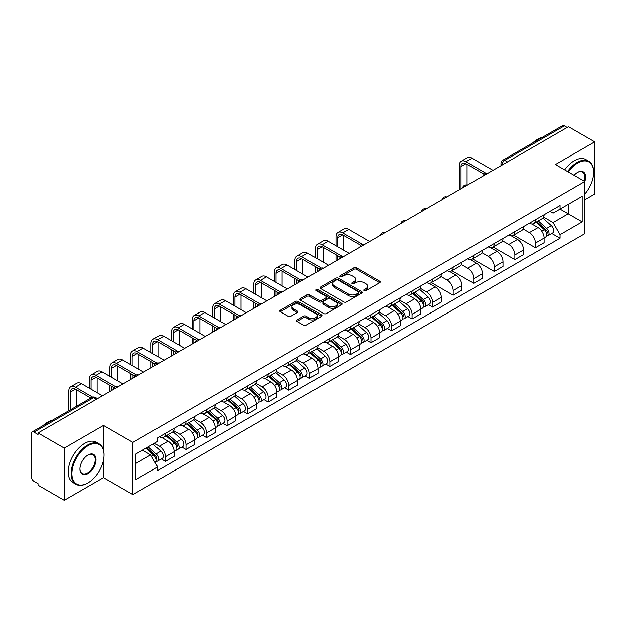<?xml version="1.0" encoding="UTF-8"?>
<svg xmlns="http://www.w3.org/2000/svg" width="626" height="626" viewBox="0 0 626 626"><rect width="100%" height="100%" fill="white"/><g stroke="black" fill="none" stroke-linecap="round" stroke-linejoin="round"><path stroke-width="0.94" d="M364.16 290.675A1.283 0.736 0 0 0 365.967 290.675L379.708 282.741A1.831 1.056 0 0 0 380.248 281.99A1.831 1.056 0 0 0 379.708 281.246L356.429 267.803A1.831 1.056 0 0 0 353.846 267.803L340.106 275.737A1.283 0.736 0 0 0 339.73 276.262A1.283 0.736 0 0 0 340.106 276.786A1.283 0.736 0 0 0 341.913 276.786L343.69 275.761A5.853 3.38 0 0 1 351.969 275.761L353.909 276.88A5.853 3.38 0 0 1 355.623 279.266A5.853 3.38 0 0 1 353.909 281.661L352.133 282.686A1.283 0.736 0 0 0 351.757 283.21A1.283 0.736 0 0 0 352.133 283.727A1.283 0.736 0 0 0 353.94 283.727L355.724 282.702A5.853 3.38 0 0 1 363.996 282.702L365.936 283.821A5.853 3.38 0 0 1 367.65 286.215A5.853 3.38 0 0 1 365.936 288.602L364.16 289.627A1.283 0.736 0 0 0 363.784 290.151A1.283 0.736 0 0 0 364.16 290.675L364.16 289.627M297.068 319.925A1.831 1.056 0 0 0 296.536 320.668A1.831 1.056 0 0 0 297.068 321.42L303.602 325.191A1.831 1.056 0 0 0 306.184 325.191L321.451 316.38A1.831 1.056 0 0 0 321.983 315.629A1.831 1.056 0 0 0 321.451 314.886L298.172 301.442A1.831 1.056 0 0 0 295.582 301.442L280.323 310.253A1.831 1.056 0 0 0 279.783 311.005A1.831 1.056 0 0 0 280.323 311.748L288.21 316.302A1.831 1.056 0 0 0 290.8 316.302L297.327 312.53A1.831 1.056 0 0 0 297.866 311.787A1.831 1.056 0 0 0 297.327 311.036L293.414 308.782A4.891 2.825 0 0 1 291.982 306.779A4.891 2.825 0 0 1 295.002 304.173A4.891 2.825 0 0 1 300.331 304.784L315.66 313.634A4.891 2.825 0 0 1 317.092 315.629A4.891 2.825 0 0 1 314.072 318.243A4.891 2.825 0 0 1 308.743 317.625L306.184 316.153A1.831 1.056 0 0 0 303.602 316.153L297.068 319.925L297.068 321.42M132.884 442.41L103.501 425.445L64.243 448.114L38.022 432.981L568.478 126.718L594.7 141.859L555.434 164.528L584.817 181.493L132.884 442.41L132.884 494.595L584.817 233.678L584.817 181.493A11.37 6.565 -60 0 0 577.571 172.361L577.571 172.361A11.37 6.565 -60 0 0 574.081 175.296M343.823 301.967A1.831 1.056 0 0 0 346.413 301.967L361.671 293.156A1.831 1.056 0 0 0 362.204 292.412A1.831 1.056 0 0 0 361.671 291.661L338.392 278.226A1.831 1.056 0 0 0 335.802 278.226L320.543 287.037A1.831 1.056 0 0 0 320.003 287.78A1.831 1.056 0 0 0 320.543 288.523L343.823 301.967M316.592 290.949A1.283 0.736 0 0 1 317.891 291.129L317.891 289.611L341.561 303.274A1.831 1.056 0 0 1 342.093 304.017A1.831 1.056 0 0 1 341.561 304.768L326.295 313.579A1.831 1.056 0 0 1 323.712 313.579L300.433 300.136L300.433 298.641A1.831 1.056 0 0 0 299.893 299.392A1.831 1.056 0 0 0 300.433 300.136M300.433 298.641L306.967 294.869A1.831 1.056 0 0 1 309.549 294.869L318.994 300.324A1.831 1.056 0 0 0 321.576 300.324L325.911 297.82A1.831 1.056 0 0 0 326.443 297.076A1.831 1.056 0 0 0 325.911 296.333L316.083 290.652A1.283 0.736 0 0 1 315.707 290.135A1.283 0.736 0 0 1 316.498 289.447A1.283 0.736 0 0 1 317.891 289.611M64.243 448.114L64.243 500.299L38.022 485.166L38.022 483.64L33.937 481.284A3.725 2.152 -120 0 1 31.3 476.722L31.3 433.662A3.725 2.152 -120 0 1 32.075 431.956L91.756 397.494A3.725 2.152 60 0 1 93.618 397.682L33.937 432.143A3.725 2.152 -120 0 0 32.075 431.956M584.817 199.749L594.7 194.044L594.7 141.859M64.243 500.299L103.501 477.63L132.884 494.595M38.022 432.981L38.022 434.499L33.937 432.143M507.475 161.938L504.712 160.342A3.725 2.152 60 0 0 502.842 160.162L562.531 125.701A3.725 2.152 60 0 1 564.394 125.881L504.712 160.342A3.725 2.152 120 0 0 502.075 164.904L502.075 165.061M567.164 127.477L564.394 125.881M535.41 219.757A8.568 4.945 60 0 1 533.634 223.599L542.327 218.584A8.568 4.945 -120 0 0 544.104 214.734M523.07 228.983L529.346 232.614A8.568 4.945 60 0 1 535.41 243.107L544.104 238.083A8.568 4.945 -120 0 0 538.047 227.59L531.818 223.998M544.104 238.083L544.104 242.731L535.41 247.747L513.61 235.165M533.634 223.599A8.568 4.945 60 0 1 529.416 223.216M535.41 243.107L535.41 247.747M514.854 231.62A8.568 4.945 60 0 1 513.077 235.47L521.779 230.446A8.568 4.945 -120 0 0 523.547 226.604M493.053 247.027L514.854 259.618L523.547 254.594L523.547 249.954A8.568 4.945 -120 0 0 517.491 239.453L511.262 235.861M513.077 235.47A8.568 4.945 60 0 1 508.86 235.079M502.514 240.853L508.797 244.476A8.568 4.945 60 0 1 514.854 254.978L514.854 259.618M494.297 243.491A8.568 4.945 60 0 1 492.521 247.333L501.223 242.317A8.568 4.945 -120 0 0 502.999 238.467M472.497 258.898L494.297 271.481L502.999 266.465L502.999 261.825A8.568 4.945 -120 0 0 496.934 251.323L490.714 247.732M492.521 247.333A8.568 4.945 60 0 1 488.303 246.949M481.957 252.716L488.241 256.347A8.568 4.945 60 0 1 494.297 266.84L494.297 271.481M473.749 255.353A8.568 4.945 60 0 1 471.973 259.203L480.666 254.179A8.568 4.945 -120 0 0 482.443 250.337M451.949 270.761L473.749 283.351L482.443 278.327L482.443 273.687A8.568 4.945 -120 0 0 476.378 263.194L470.157 259.594M471.973 259.203A8.568 4.945 60 0 1 467.747 258.82M461.401 264.587L467.685 268.21A8.568 4.945 60 0 1 473.749 278.711L473.749 283.351M453.193 267.224A8.568 4.945 60 0 1 451.416 271.066L460.11 266.05A8.568 4.945 -120 0 0 461.886 262.2M431.392 282.631L453.193 295.214L461.886 290.198L461.886 285.558A8.568 4.945 -120 0 0 455.83 275.057L449.601 271.465M451.416 271.066A8.568 4.945 60 0 1 447.199 270.682M440.853 276.449L447.128 280.08A8.568 4.945 60 0 1 453.193 290.574L453.193 295.214M432.636 279.086A8.568 4.945 60 0 1 430.86 282.936L439.562 277.913A8.568 4.945 -120 0 0 441.33 274.071M428.466 304.674L432.636 307.084L441.33 302.061L441.33 297.42A8.568 4.945 -120 0 0 435.273 286.927L429.045 283.328M430.86 282.936A8.568 4.945 60 0 1 426.642 282.553M420.296 288.32L426.572 291.943A8.568 4.945 60 0 1 432.636 302.444L432.636 307.084M412.08 290.957A8.568 4.945 60 0 1 410.304 294.807L419.005 289.783A8.568 4.945 -120 0 0 420.782 285.933M407.909 316.545L412.08 318.947L420.782 313.931L420.782 309.291A8.568 4.945 -120 0 0 414.717 298.79L408.496 295.198M410.304 294.807A8.568 4.945 60 0 1 406.086 294.416M399.74 300.183L406.024 303.813A8.568 4.945 60 0 1 412.08 314.307L412.08 318.947M391.532 302.82A8.568 4.945 60 0 1 389.755 306.67L398.449 301.646A8.568 4.945 -120 0 0 400.225 297.804M387.361 328.407L391.532 330.818L400.225 325.794L400.225 321.154A8.568 4.945 -120 0 0 394.161 310.66L387.94 307.061M389.755 306.67A8.568 4.945 60 0 1 385.53 306.286M379.184 312.053L385.467 315.676A8.568 4.945 60 0 1 391.532 326.177L391.532 330.818M370.975 314.69A8.568 4.945 60 0 1 369.199 318.54L377.893 313.516A8.568 4.945 -120 0 0 379.669 309.667M366.805 340.278L370.975 342.68L379.669 337.664L379.669 333.024A8.568 4.945 -120 0 0 373.612 322.523L367.384 318.931M369.199 318.54A8.568 4.945 60 0 1 364.981 318.149M358.635 323.916L364.911 327.547A8.568 4.945 60 0 1 370.975 338.04L370.975 342.68M350.419 326.553A8.568 4.945 60 0 1 348.643 330.403L357.336 325.387A8.568 4.945 -120 0 0 359.113 321.537M346.248 352.141L350.419 354.551L359.113 349.527L359.113 344.887A8.568 4.945 -120 0 0 353.056 334.394L346.827 330.802M348.643 330.403A8.568 4.945 60 0 1 344.425 330.019M338.079 335.786L344.355 339.409A8.568 4.945 60 0 1 350.419 349.911L350.419 354.551M329.863 338.423A8.568 4.945 60 0 1 328.087 342.273L336.788 337.25A8.568 4.945 -120 0 0 338.564 333.4M325.692 364.011L329.863 366.421L338.564 361.398L338.564 356.757A8.568 4.945 -120 0 0 332.5 346.256L326.279 342.665M328.087 342.273A8.568 4.945 60 0 1 323.869 341.882M317.523 347.657L323.806 351.28A8.568 4.945 60 0 1 329.863 361.781L329.863 366.421M309.307 350.294A8.568 4.945 60 0 1 307.538 354.136L316.232 349.12A8.568 4.945 -120 0 0 318.008 345.27M305.144 375.874L309.314 378.284L318.008 373.26L318.008 368.62A8.568 4.945 -120 0 0 311.944 358.127L305.723 354.535M307.538 354.136A8.568 4.945 60 0 1 303.313 353.753M296.967 359.52L303.25 363.143A8.568 4.945 60 0 1 309.314 373.644L309.314 378.284M288.758 362.157A8.568 4.945 60 0 1 286.982 366.007L295.675 360.983A8.568 4.945 -120 0 0 297.452 357.133M284.587 387.744L288.758 390.154L297.452 385.131L297.452 380.491A8.568 4.945 -120 0 0 291.395 369.989L285.166 366.398M286.982 366.007A8.568 4.945 60 0 1 282.764 365.615M276.418 371.39L282.694 375.013A8.568 4.945 60 0 1 288.758 385.514L288.758 390.154M268.202 374.027A8.568 4.945 60 0 1 266.426 377.869L275.119 372.853A8.568 4.945 -120 0 0 276.895 369.004M264.031 399.615L268.202 402.017L276.895 397.001L276.895 392.361A8.568 4.945 -120 0 0 270.839 381.86L264.61 378.268M266.426 377.869A8.568 4.945 60 0 1 262.208 377.486M255.862 383.253L262.137 386.884A8.568 4.945 60 0 1 268.202 397.377L268.202 402.017M247.646 385.89A8.568 4.945 60 0 1 245.869 389.74L254.571 384.716A8.568 4.945 -120 0 0 256.347 380.874M243.475 411.478L247.646 413.888L256.347 408.864L256.347 404.224A8.568 4.945 -120 0 0 250.283 393.731L244.062 390.131M245.869 389.74A8.568 4.945 60 0 1 241.652 389.349M235.306 395.123L241.589 398.746A8.568 4.945 60 0 1 247.646 409.248L247.646 413.888M227.089 397.76A8.568 4.945 60 0 1 225.321 401.602L234.014 396.587A8.568 4.945 -120 0 0 235.791 392.737M222.926 423.348L227.097 425.75L235.791 420.735L235.791 416.094A8.568 4.945 -120 0 0 229.726 405.593L223.505 402.002M225.321 401.602A8.568 4.945 60 0 1 221.095 401.219M214.749 406.986L221.033 410.617A8.568 4.945 60 0 1 227.097 421.11L227.097 425.75M206.541 409.623A8.568 4.945 60 0 1 204.765 413.473L213.458 408.449A8.568 4.945 -120 0 0 215.234 404.607M202.37 435.211L206.541 437.621L215.234 432.597L215.234 427.957A8.568 4.945 -120 0 0 209.178 417.464L202.949 413.864M204.765 413.473A8.568 4.945 60 0 1 200.547 413.09M194.201 418.857L200.476 422.48A8.568 4.945 60 0 1 206.541 432.981L206.541 437.621M185.985 421.494A8.568 4.945 60 0 1 184.208 425.344L192.902 420.32A8.568 4.945 -120 0 0 194.678 416.47M181.814 447.081L185.985 449.484L194.678 444.468L194.678 439.828A8.568 4.945 -120 0 0 188.622 429.326L182.393 425.735M184.208 425.344A8.568 4.945 60 0 1 179.991 424.952M173.645 430.719L179.92 434.35A8.568 4.945 60 0 1 185.985 444.843L185.985 449.484M165.428 433.356A8.568 4.945 60 0 1 163.652 437.206L172.353 432.183A8.568 4.945 -120 0 0 174.13 428.34M161.258 458.944L165.428 461.354L174.13 456.331L174.13 451.69A8.568 4.945 -120 0 0 168.065 441.197L161.844 437.597M163.652 437.206A8.568 4.945 60 0 1 159.434 436.823M154.364 443.325L159.372 446.213A8.568 4.945 60 0 1 165.428 456.714L165.428 461.354M549.964 211.345L553.063 213.137L582.18 196.321L568.22 204.389L568.22 213.818L553.063 222.566L543.618 217.12M135.521 463.639L150.67 454.891L157.658 466.98L135.521 479.759L135.521 454.202L157.658 441.424L157.658 437.848L560.051 205.531L560.051 209.107L582.18 221.886L560.051 234.664L553.063 222.566M582.18 196.321L582.18 221.886M157.658 466.98L157.658 470.556L560.051 238.24L560.051 234.664M103.501 425.445L103.501 450.117M103.501 460.055L103.501 477.63M150.67 454.891L142.501 450.172M551.796 233.475L560.051 238.24M364.668 290.855L365.936 290.12A5.853 3.38 0 0 0 367.65 287.733L367.65 286.215M355.623 279.266L355.623 280.792A5.853 3.38 0 0 1 353.909 283.179L352.641 283.907M379.685 282.756L356.429 269.329A1.831 1.056 0 0 0 353.846 269.329L340.614 276.966M361.648 293.171L338.392 279.744A1.831 1.056 0 0 0 335.802 279.744L320.567 288.539M358.44 292.929A1.283 0.736 0 0 0 358.815 292.412A1.283 0.736 0 0 0 358.44 291.888L338.001 280.088A1.283 0.736 0 0 0 336.193 280.088L334.315 281.168A5.853 3.38 0 0 0 332.602 283.562A5.853 3.38 0 0 0 334.315 285.949L348.283 294.017A5.853 3.38 0 0 0 356.562 294.017L358.44 292.929L358.44 294.455A1.283 0.736 0 0 0 358.815 293.93L358.815 292.412M332.602 283.562L332.602 285.08A5.853 3.38 0 0 0 334.315 287.475L334.315 285.949M358.44 294.455L356.562 295.535A5.853 3.38 0 0 1 348.283 295.535L334.315 287.475M300.457 300.151L306.967 296.395L306.967 294.869M326.443 297.076L326.443 298.594A1.831 1.056 0 0 1 325.911 299.345L321.576 301.849A1.831 1.056 0 0 1 318.994 301.849L309.549 296.395A1.831 1.056 0 0 0 306.967 296.395M317.891 291.129L341.538 304.784M328.791 305.981A4.891 2.825 0 0 0 334.12 306.591A4.891 2.825 0 0 0 337.14 303.986A4.891 2.825 0 0 0 335.708 301.982L330.309 298.868A1.831 1.056 0 0 0 327.719 298.868L323.392 301.372A1.831 1.056 0 0 0 322.852 302.115A1.831 1.056 0 0 0 323.392 302.867L328.791 305.981L328.791 307.499A4.891 2.825 0 0 0 334.12 308.117A4.891 2.825 0 0 0 337.14 305.504L337.14 303.986M322.852 302.115L322.852 303.641A1.831 1.056 0 0 0 323.392 304.385L323.392 302.867M328.791 307.499L323.392 304.385M317.092 315.629L317.092 317.155A4.891 2.825 0 0 1 314.072 319.761A4.891 2.825 0 0 1 308.743 319.15L306.184 317.672A1.831 1.056 0 0 0 303.602 317.672L297.092 321.435M291.982 306.779L291.982 308.305A4.891 2.825 0 0 0 293.414 310.3L293.414 308.782M297.327 311.036L297.327 312.53L293.414 310.3M321.428 316.388L298.172 302.968A1.831 1.056 0 0 0 295.582 302.968L280.346 311.764L280.323 310.253M536.005 222.23L544.377 229.711A4.656 2.692 60 0 1 545.841 236.91L544.104 237.911M536.224 222.433L540.168 224.711M536.85 221.745L546.169 230.063A2.238 1.291 60 0 1 546.866 233.521A2.238 1.291 60 0 1 546.662 233.6M538.243 220.939L546.615 228.412A4.656 2.692 60 0 1 548.079 235.619A4.656 2.692 60 0 1 546.67 235.767M542.914 218.138L551.365 225.673A4.656 2.692 60 0 1 552.821 232.88L548.079 235.619M461.033 188.755L461.033 166.539A6.988 4.038 60 0 1 462.481 163.347A6.988 4.038 60 0 1 465.971 163.691L484.125 174.169M492.983 170.311L472.035 158.214A9.413 5.431 -120 0 0 467.325 157.744L461.268 161.25A9.413 5.431 -120 0 0 459.32 165.554L459.32 189.741M485.823 173.175L465.971 161.711A9.413 5.431 -120 0 0 461.268 161.25M467.09 185.014L467.09 164.341M584.817 194.029A22.732 13.123 120 0 0 593.644 172.361A22.732 13.123 120 0 0 577.571 163.081A22.732 13.123 120 0 0 568.236 171.915M567.563 171.524A23.295 13.451 -60 0 1 577.18 162.4A23.295 13.451 -60 0 1 588.823 161.242A23.295 13.451 -60 0 1 593.644 171.907A23.295 13.451 -60 0 1 593.644 172.134M584.121 181.086A10.806 6.237 120 0 0 582.579 172.056A10.806 6.237 120 0 0 577.368 172.479M532.679 142.931A23.295 13.451 -60 0 1 537.382 139.426A23.295 13.451 -60 0 1 542.093 137.501M564.66 169.849A23.295 13.451 -60 0 1 574.277 160.726A23.295 13.451 -60 0 1 585.92 159.567L588.823 161.242M87.562 483.108L87.953 482.881A22.732 13.123 120 0 0 104.033 455.039A22.732 13.123 120 0 0 87.953 445.759A22.732 13.123 120 0 0 71.88 473.6A22.732 13.123 120 0 0 87.953 482.881L87.562 483.108A23.295 13.451 -60 0 1 75.918 484.266A23.295 13.451 -60 0 1 72.342 465.595A23.295 13.451 -60 0 1 87.562 445.07A23.295 13.451 -60 0 1 99.205 443.92A23.295 13.451 -60 0 1 104.033 454.586A23.295 13.451 -60 0 1 104.033 454.812M87.953 455.039L87.953 455.039A11.37 6.565 -60 0 1 95.997 459.68A11.37 6.565 -60 0 1 87.953 473.6A11.37 6.565 -60 0 1 79.917 468.96A11.37 6.565 -60 0 1 87.953 455.039L87.953 455.039M79.925 468.725A10.806 6.237 120 0 0 82.155 473.452A10.806 6.237 120 0 0 87.562 472.92A10.806 6.237 120 0 0 94.62 463.389A10.806 6.237 120 0 0 92.961 454.734A10.806 6.237 120 0 0 87.757 455.157M43.061 425.61A23.295 13.451 -60 0 1 47.772 422.104A23.295 13.451 -60 0 1 52.474 420.179M75.918 484.266L73.015 482.591A23.295 13.451 -60 0 1 69.447 463.929A23.295 13.451 -60 0 1 84.659 443.404A23.295 13.451 -60 0 1 96.31 442.246L99.205 443.92M412.675 293.438L421.055 300.91A4.656 2.692 60 0 1 422.519 308.109L420.774 309.119M412.902 293.633L416.838 295.91M413.52 292.945L422.84 301.262A2.238 1.291 60 0 1 423.544 304.721A2.238 1.291 60 0 1 423.34 304.799M414.921 292.139L423.293 299.619A4.656 2.692 60 0 1 424.757 306.818A4.656 2.692 60 0 1 423.348 306.967M419.584 289.337L428.035 296.88A4.656 2.692 60 0 1 429.499 304.079L424.757 306.818M337.704 246.8L337.704 237.747A6.988 4.038 60 0 1 339.151 234.547A6.988 4.038 60 0 1 342.649 234.891L360.795 245.369M369.653 241.511L348.705 229.413A9.413 5.431 -120 0 0 344.003 228.952L337.938 232.449A9.413 5.431 -120 0 0 335.99 236.753L335.99 245.807M362.501 244.375L342.649 232.911A9.413 5.431 -120 0 0 337.938 232.449M335.99 254.782L335.99 260.948M337.704 259.954L337.704 255.776M343.768 250.298L343.768 235.54M392.126 305.3L400.499 312.773A4.656 2.692 60 0 1 401.962 319.98L400.225 320.981M392.345 305.504L396.289 307.773M392.964 304.815L402.291 313.133A2.238 1.291 60 0 1 402.988 316.592A2.238 1.291 60 0 1 402.784 316.67M394.364 304.009L402.737 311.482A4.656 2.692 60 0 1 404.2 318.689A4.656 2.692 60 0 1 402.792 318.837M399.036 301.208L407.479 308.743A4.656 2.692 60 0 1 408.942 315.95L404.2 318.689M317.147 258.663L317.147 249.61A6.988 4.038 60 0 1 318.595 246.409A6.988 4.038 60 0 1 322.093 246.761L340.247 257.239M349.105 253.374L328.149 241.284A9.413 5.431 -120 0 0 323.446 240.814L317.39 244.312A9.413 5.431 -120 0 0 315.441 248.624L315.441 257.677M341.945 256.245L322.093 244.782A9.413 5.431 -120 0 0 317.39 244.312M315.441 266.653L315.441 272.811M317.147 271.825L317.147 267.638M323.212 262.161L323.212 247.403M371.57 317.171L379.943 324.644A4.656 2.692 60 0 1 381.406 331.843L379.669 332.852M371.789 317.366L375.733 319.643M372.415 316.678L381.735 324.996A2.238 1.291 60 0 1 382.431 328.454A2.238 1.291 60 0 1 382.228 328.533M373.808 315.88L382.181 323.352A4.656 2.692 60 0 1 383.644 330.551A4.656 2.692 60 0 1 382.236 330.7M378.48 313.07L386.931 320.614A4.656 2.692 60 0 1 388.386 327.813L383.644 330.551M296.599 270.534L296.599 261.48A6.988 4.038 60 0 1 298.046 258.28A6.988 4.038 60 0 1 301.536 258.624L319.69 269.11M328.548 265.244L307.601 253.147A9.413 5.431 -120 0 0 302.89 252.685L296.834 256.183A9.413 5.431 -120 0 0 294.885 260.486L294.885 269.54M321.388 268.108L301.536 256.644A9.413 5.431 -120 0 0 296.834 256.183M294.885 278.515L294.885 284.681M296.599 283.688L296.599 279.509M302.655 274.031L302.655 259.274M351.014 329.033L359.387 336.506A4.656 2.692 60 0 1 360.85 343.713L359.113 344.715M351.233 329.237L355.177 331.514M351.859 328.548L361.179 336.866A2.238 1.291 60 0 1 361.883 340.325A2.238 1.291 60 0 1 361.679 340.403M353.252 327.742L361.632 335.215A4.656 2.692 60 0 1 363.088 342.422A4.656 2.692 60 0 1 361.687 342.571M357.923 324.941L366.374 332.476A4.656 2.692 60 0 1 367.838 339.683L363.088 342.422M330.458 340.904L338.838 348.377A4.656 2.692 60 0 1 340.294 355.584L338.556 356.585M330.685 341.1L334.62 343.377M331.303 340.419L340.622 348.729A2.238 1.291 60 0 1 341.326 352.188A2.238 1.291 60 0 1 341.123 352.274M332.696 339.613L341.076 347.086A4.656 2.692 60 0 1 342.539 354.285A4.656 2.692 60 0 1 341.131 354.433M337.367 336.804L345.818 344.347A4.656 2.692 60 0 1 347.281 351.546L342.539 354.285M309.901 352.767L318.282 360.247A4.656 2.692 60 0 1 319.745 367.446L318.008 368.448M310.128 352.97L314.072 355.247M310.746 352.281L320.074 360.599A2.238 1.291 60 0 1 320.77 364.058A2.238 1.291 60 0 1 320.567 364.136M312.147 351.476L320.52 358.948A4.656 2.692 60 0 1 321.983 366.155A4.656 2.692 60 0 1 320.575 366.304M316.819 348.674L325.262 356.21A4.656 2.692 60 0 1 326.725 363.416L321.983 366.155M289.353 364.637L297.726 372.11A4.656 2.692 60 0 1 299.189 379.317L297.452 380.318M289.572 364.833L293.516 367.11M290.198 364.152L299.518 372.462A2.238 1.291 60 0 1 300.214 375.921A2.238 1.291 60 0 1 300.01 376.007M291.591 363.346L299.964 370.819A4.656 2.692 60 0 1 301.427 378.018A4.656 2.692 60 0 1 300.018 378.174M296.262 360.537L304.713 368.08A4.656 2.692 60 0 1 306.169 375.279L301.427 378.018M268.797 376.508L277.169 383.981A4.656 2.692 60 0 1 278.633 391.18L276.895 392.181M269.016 376.703L272.959 378.98M269.642 376.015L278.961 384.333A2.238 1.291 60 0 1 279.665 387.791A2.238 1.291 60 0 1 279.462 387.87M271.035 375.209L279.415 382.682A4.656 2.692 60 0 1 280.871 389.888A4.656 2.692 60 0 1 279.47 390.037M275.706 372.407L284.157 379.943A4.656 2.692 60 0 1 285.62 387.15L280.871 389.888M248.24 388.37L256.621 395.843A4.656 2.692 60 0 1 258.076 403.05L256.339 404.052M248.467 388.566L252.403 390.843M249.085 387.885L258.405 396.203A2.238 1.291 60 0 1 259.109 399.654A2.238 1.291 60 0 1 258.906 399.74M250.478 387.079L258.859 394.552A4.656 2.692 60 0 1 260.322 401.751A4.656 2.692 60 0 1 258.914 401.908M255.15 384.27L263.601 391.813A4.656 2.692 60 0 1 265.064 399.012L260.322 401.751M227.684 400.241L236.065 407.714A4.656 2.692 60 0 1 237.528 414.913L235.791 415.922M227.911 400.437L231.855 402.714M228.529 399.748L237.849 408.066A2.238 1.291 60 0 1 238.553 411.525A2.238 1.291 60 0 1 238.35 411.603M229.93 398.942L238.303 406.415A4.656 2.692 60 0 1 239.766 413.622A4.656 2.692 60 0 1 238.357 413.77M234.601 396.141L243.044 403.676A4.656 2.692 60 0 1 244.508 410.883L239.766 413.622M207.136 412.104L215.508 419.577A4.656 2.692 60 0 1 216.972 426.783L215.234 427.785M207.355 412.299L211.298 414.576M207.981 411.618L217.3 419.936A2.238 1.291 60 0 1 217.997 423.387A2.238 1.291 60 0 1 217.793 423.473M209.374 410.812L217.746 418.285A4.656 2.692 60 0 1 219.21 425.492A4.656 2.692 60 0 1 217.801 425.641M214.045 408.011L222.496 415.547A4.656 2.692 60 0 1 223.951 422.753L219.21 425.492M186.579 423.974L194.952 431.447A4.656 2.692 60 0 1 196.415 438.646L194.678 439.655M186.798 424.17L190.742 426.447M187.424 423.481L196.744 431.799A2.238 1.291 60 0 1 197.448 435.258A2.238 1.291 60 0 1 197.245 435.336M188.817 422.675L197.198 430.156A4.656 2.692 60 0 1 198.653 437.355A4.656 2.692 60 0 1 197.253 437.504M193.489 419.874L201.94 427.417A4.656 2.692 60 0 1 203.403 434.616L198.653 437.355M166.023 435.837L174.404 443.31A4.656 2.692 60 0 1 175.859 450.517L174.122 451.518M166.25 436.04L170.186 438.31M166.868 435.352L176.188 443.67A2.238 1.291 60 0 1 176.892 447.128A2.238 1.291 60 0 1 176.689 447.207M168.261 434.546L176.642 442.019A4.656 2.692 60 0 1 178.105 449.225A4.656 2.692 60 0 1 176.696 449.374M172.933 431.744L181.383 439.28A4.656 2.692 60 0 1 182.847 446.487L178.105 449.225M276.043 282.396L276.043 273.343A6.988 4.038 60 0 1 277.49 270.15A6.988 4.038 60 0 1 280.98 270.495L299.134 280.972M307.992 277.115L287.044 265.017A9.413 5.431 -120 0 0 282.342 264.548L276.277 268.045A9.413 5.431 -120 0 0 274.329 272.357L274.329 281.41M300.832 279.978L280.98 268.515A9.413 5.431 -120 0 0 276.277 268.045M274.329 290.386L274.329 296.544M276.043 295.558L276.043 291.372M282.099 285.894L282.099 271.136M255.486 294.267L255.486 285.213A6.988 4.038 60 0 1 256.934 282.013A6.988 4.038 60 0 1 260.432 282.357L278.578 292.843M287.436 288.977L266.488 276.88A9.413 5.431 -120 0 0 261.785 276.418L255.721 279.916A9.413 5.431 -120 0 0 253.773 284.22L253.773 293.273M280.284 291.841L260.432 280.385A9.413 5.431 -120 0 0 255.721 279.916M253.773 302.248L253.773 308.415M255.486 307.421L255.486 303.242M261.551 297.765L261.551 283.007M234.93 306.13L234.93 297.076A6.988 4.038 60 0 1 236.378 293.884A6.988 4.038 60 0 1 239.875 294.228L258.029 304.705M266.887 300.848L245.932 288.75A9.413 5.431 -120 0 0 241.229 288.281L235.173 291.786A9.413 5.431 -120 0 0 233.216 296.09L233.216 305.144M259.727 303.712L239.875 292.248A9.413 5.431 -120 0 0 235.173 291.786M233.216 314.119L233.216 320.277M234.93 319.291L234.93 315.105M240.994 309.627L240.994 294.869M214.382 318L214.382 308.947A6.988 4.038 60 0 1 215.829 305.746A6.988 4.038 60 0 1 219.319 306.091L237.473 316.576M246.331 312.71L225.383 300.613A9.413 5.431 -120 0 0 220.673 300.151L214.616 303.649A9.413 5.431 -120 0 0 212.668 307.961L212.668 317.006M239.171 315.574L219.319 304.119A9.413 5.431 -120 0 0 214.616 303.649M212.668 325.99L212.668 332.148M214.382 331.162L214.382 326.975M220.438 321.498L220.438 306.74M193.825 329.863L193.825 320.817A6.988 4.038 60 0 1 195.273 317.617A6.988 4.038 60 0 1 198.763 317.961L216.917 328.439M225.775 324.581L204.827 312.484A9.413 5.431 -120 0 0 200.124 312.014L194.06 315.52A9.413 5.431 -120 0 0 192.112 319.823L192.112 328.877M218.615 327.445L198.763 315.981A9.413 5.431 -120 0 0 194.06 315.52M192.112 337.852L192.112 344.018M193.825 343.025L193.825 338.838M199.882 333.368L199.882 318.611M173.269 341.733L173.269 332.68A6.988 4.038 60 0 1 174.717 329.479A6.988 4.038 60 0 1 178.214 329.824L196.361 340.309M205.218 336.444L184.271 324.354A9.413 5.431 -120 0 0 179.568 323.885L173.504 327.382A9.413 5.431 -120 0 0 171.555 331.694L171.555 340.747M198.066 339.315L178.214 327.852A9.413 5.431 -120 0 0 173.504 327.382M171.555 349.723L171.555 355.881M173.269 354.895L173.269 350.709M179.333 345.231L179.333 330.473M152.713 353.596L152.713 344.55A6.988 4.038 60 0 1 154.16 341.35A6.988 4.038 60 0 1 157.658 341.694L175.812 352.172M184.67 348.314L163.715 336.217A9.413 5.431 -120 0 0 159.012 335.755L152.955 339.253A9.413 5.431 -120 0 0 150.999 343.557L150.999 352.61M177.51 351.178L157.658 339.715A9.413 5.431 -120 0 0 152.955 339.253M150.999 361.585L150.999 367.752M152.713 366.758L152.713 362.579M158.777 357.102L158.777 342.344M132.164 365.467L132.164 356.413A6.988 4.038 60 0 1 133.612 353.213A6.988 4.038 60 0 1 137.102 353.565L155.256 364.042M164.114 360.177L143.166 348.087A9.413 5.431 -120 0 0 138.456 347.618L132.399 351.116A9.413 5.431 -120 0 0 130.451 355.427L130.451 364.481M156.954 363.049L137.102 351.585A9.413 5.431 -120 0 0 132.399 351.116M130.451 373.456L130.451 379.614M132.164 378.628L132.164 374.442M138.221 368.964L138.221 354.206M111.608 377.337L111.608 368.284A6.988 4.038 60 0 1 113.056 365.083A6.988 4.038 60 0 1 116.546 365.428L134.7 375.905M143.557 372.047L122.61 359.95A9.413 5.431 -120 0 0 117.907 359.488L111.843 362.986A9.413 5.431 -120 0 0 109.894 367.29L109.894 376.343M136.398 374.911L116.546 363.448A9.413 5.431 -120 0 0 111.843 362.986M109.894 385.319L109.894 391.485M111.608 390.491L111.608 386.312M117.665 380.835L117.665 366.077M91.052 389.2L91.052 380.146A6.988 4.038 60 0 1 92.499 376.946A6.988 4.038 60 0 1 95.997 377.298L114.143 387.776M123.001 383.91L102.054 371.821A9.413 5.431 -120 0 0 97.351 371.351L91.286 374.849A9.413 5.431 -120 0 0 89.338 379.16L89.338 388.214M115.849 386.782L95.997 375.318A9.413 5.431 -120 0 0 91.286 374.849M89.338 397.189L89.338 398.895M97.116 392.698L97.116 377.94M145.983 448.161L153.847 455.18A4.656 2.692 60 0 1 155.311 462.379L155.076 462.512M146.061 448.114L149.637 450.18M146.828 447.676L155.631 455.532A2.238 1.291 60 0 1 156.336 458.991A2.238 1.291 60 0 1 156.132 459.069M148.221 446.87L156.085 453.889A4.656 2.692 60 0 1 157.549 461.088A4.656 2.692 60 0 1 156.14 461.237M152.963 444.131L160.827 451.15A4.656 2.692 60 0 1 162.291 458.349L157.549 461.088M70.495 409.772L70.495 392.017A6.988 4.038 60 0 1 71.943 388.816A6.988 4.038 60 0 1 75.441 389.161L90.817 398.042M102.453 395.781L81.497 383.683A9.413 5.431 -120 0 0 76.795 383.222L70.738 386.719A9.413 5.431 -120 0 0 68.782 391.023L68.782 410.758M92.656 397.127L75.441 387.181A9.413 5.431 -120 0 0 70.738 386.719M76.56 406.274L76.56 389.81M502.208 164.982L502.075 164.904A3.725 2.152 0 0 1 500.98 163.386L500.98 165.687M185.985 444.843L194.678 439.828M206.541 432.981L215.234 427.957M227.097 421.11L235.791 416.094M247.646 409.248L256.347 404.224M268.202 397.377L276.895 392.361M288.758 385.514L297.452 380.491M309.314 373.644L318.008 368.62M329.863 361.781L338.564 356.757M350.419 349.911L359.113 344.887M370.975 338.04L379.669 333.024M391.532 326.177L400.225 321.154M412.08 314.307L420.782 309.291M432.636 302.444L441.33 297.42M453.193 290.574L461.886 285.558M473.749 278.711L482.443 273.687M494.297 266.84L502.999 261.825M514.854 254.978L523.547 249.954M165.428 456.714L174.13 451.69M159.372 446.213L168.065 441.197M179.92 434.35L188.622 429.326M200.476 422.48L209.178 417.464M221.033 410.617L229.726 405.593M241.589 398.746L250.283 393.731M262.137 386.884L270.839 381.86M282.694 375.013L291.395 369.989M303.25 363.143L311.944 358.127M323.806 351.28L332.5 346.256M344.355 339.409L353.056 334.394M364.911 327.547L373.612 322.523M385.467 315.676L394.161 310.66M406.024 303.813L414.717 298.79M426.572 291.943L435.273 286.927M447.128 280.08L455.83 275.057M467.685 268.21L476.378 263.194M488.241 256.347L496.934 251.323M508.797 244.476L517.491 239.453M529.346 232.614L538.047 227.59M487.615 173.41A3.725 2.152 120 0 0 485.964 174.357M467.059 185.273A3.725 2.152 120 0 0 465.415 186.227M446.502 197.143A3.725 2.152 120 0 0 444.859 198.09M425.946 209.006A3.725 2.152 120 0 0 424.303 209.96M405.398 220.876A3.725 2.152 120 0 0 403.747 221.823M384.841 232.747A3.725 2.152 120 0 0 383.198 233.694M364.285 244.609A3.725 2.152 120 0 0 362.642 245.556M343.729 256.48A3.725 2.152 120 0 0 342.086 257.427M323.18 268.343A3.725 2.152 120 0 0 321.529 269.297M302.624 280.213A3.725 2.152 120 0 0 300.981 281.16M282.068 292.076A3.725 2.152 120 0 0 280.425 293.031M261.511 303.946A3.725 2.152 120 0 0 259.868 304.893M240.963 315.809A3.725 2.152 120 0 0 239.312 316.764M220.407 327.68A3.725 2.152 120 0 0 218.764 328.627M199.851 339.542A3.725 2.152 120 0 0 198.207 340.497M179.294 351.413A3.725 2.152 120 0 0 177.651 352.36M158.746 363.283A3.725 2.152 120 0 0 157.095 364.23M138.189 375.146A3.725 2.152 120 0 0 136.546 376.093M117.633 387.017A3.725 2.152 120 0 0 115.99 387.964M96.388 399.278L93.618 397.682A3.725 2.152 120 0 1 95.488 397.494A3.725 3.725 0 0 0 91.756 397.494M365.936 290.12L365.936 288.602M352.133 283.727L352.133 282.686M353.909 283.179L353.909 281.661M340.106 276.786L340.106 275.737M353.846 269.329L353.846 267.803M356.429 269.329L356.429 267.803M379.708 282.741L379.708 281.246M320.543 288.523L320.543 287.037M335.802 279.744L335.802 278.226M338.392 279.744L338.392 278.226M361.671 293.156L361.671 291.661M348.283 295.535L348.283 294.017M356.562 295.535L356.562 294.017M309.549 296.395L309.549 294.869M318.994 301.849L318.994 300.324M321.576 301.849L321.576 300.324M325.911 299.345L325.911 297.82M341.561 304.768L341.561 303.274M303.602 317.672L303.602 316.153M306.184 317.672L306.184 316.153M308.743 319.15L308.743 317.625M295.582 302.968L295.582 301.442M298.172 302.968L298.172 301.442M321.451 316.38L321.451 314.886M544.377 229.711L541.764 231.213M547.335 232.496L546.49 232.982M551.365 225.673L546.615 228.412M465.971 161.711L472.035 158.214M461.033 166.539L465.971 163.691M421.055 300.91L418.442 302.421M424.005 303.696L423.168 304.181M428.035 296.88L423.293 299.619M342.649 232.911L348.705 229.413M337.704 237.747L342.649 234.891M400.499 312.773L397.886 314.283M403.449 315.567L402.612 316.052M407.479 308.743L402.737 311.482M322.093 244.782L328.149 241.284M317.147 249.61L322.093 246.761M379.943 324.644L377.329 326.154M382.901 327.429L382.056 327.914M386.931 320.614L382.181 323.352M301.536 256.644L307.601 253.147M296.599 261.48L301.536 258.624M359.387 336.506L356.781 338.017M362.344 339.3L361.507 339.785M366.374 332.476L361.632 335.215M338.838 348.377L336.225 349.887M341.788 351.163L340.951 351.648M345.818 344.347L341.076 347.086M318.282 360.247L315.668 361.75M321.232 363.033L320.395 363.518M325.262 356.21L320.52 358.948M297.726 372.11L295.112 373.62M300.683 374.896L299.838 375.381M304.713 368.08L299.964 370.819M277.169 383.981L274.564 385.483M280.127 386.766L279.29 387.251M284.157 379.943L279.415 382.682M256.621 395.843L254.007 397.353M259.571 398.637L258.734 399.122M263.601 391.813L258.859 394.552M236.065 407.714L233.451 409.216M239.015 410.5L238.177 410.985M243.044 403.676L238.303 406.415M215.508 419.577L212.895 421.087M218.466 422.37L217.621 422.855M222.496 415.547L217.746 418.285M194.952 431.447L192.346 432.949M197.91 434.233L197.073 434.718M201.94 427.417L197.198 430.156M174.404 443.31L171.79 444.82M177.354 446.103L176.516 446.588M181.383 439.28L176.642 442.019M280.98 268.515L287.044 265.017M276.043 273.343L280.98 270.495M260.432 280.385L266.488 276.88M255.486 285.213L260.432 282.357M239.875 292.248L245.932 288.75M234.93 297.076L239.875 294.228M219.319 304.119L225.383 300.613M214.382 308.947L219.319 306.091M198.763 315.981L204.827 312.484M193.825 320.817L198.763 317.961M178.214 327.852L184.271 324.354M173.269 332.68L178.214 329.824M157.658 339.715L163.715 336.217M152.713 344.55L157.658 341.694M137.102 351.585L143.166 348.087M132.164 356.413L137.102 353.565M116.546 363.448L122.61 359.95M111.608 368.284L116.546 365.428M95.997 375.318L102.054 371.821M91.052 380.146L95.997 377.298M153.847 455.18L151.594 456.479M156.797 457.966L155.96 458.451M160.827 451.15L156.085 453.889M75.441 387.181L81.497 383.683M70.495 392.017L75.441 389.161M487.928 173.222A3.725 3.725 0 0 0 483.147 175.984M467.372 185.093A3.725 3.725 0 0 0 462.591 187.855M446.823 196.963A3.725 3.725 0 0 0 442.042 199.717M426.267 208.826A3.725 3.725 0 0 0 421.486 211.588M405.711 220.696A3.725 3.725 0 0 0 400.93 223.451M385.154 232.559A3.725 3.725 0 0 0 380.373 235.321M364.606 244.43A3.725 3.725 0 0 0 359.825 247.192M344.05 256.292A3.725 3.725 0 0 0 339.269 259.054M323.493 268.163A3.725 3.725 0 0 0 318.712 270.925M302.937 280.025A3.725 3.725 0 0 0 298.156 282.788M282.389 291.896A3.725 3.725 0 0 0 277.608 294.658M261.832 303.759A3.725 3.725 0 0 0 257.051 306.521M241.276 315.629A3.725 3.725 0 0 0 236.495 318.391M220.72 327.5A3.725 3.725 0 0 0 215.939 330.254M200.171 339.362A3.725 3.725 0 0 0 195.382 342.125M179.615 351.233A3.725 3.725 0 0 0 174.834 353.987M159.059 363.096A3.725 3.725 0 0 0 154.278 365.858M138.502 374.966A3.725 3.725 0 0 0 133.721 377.728M117.954 386.829A3.725 3.725 0 0 0 113.165 389.591M97.484 398.652L95.488 397.494M502.842 160.162A3.725 3.725 0 0 0 500.98 163.386M593.644 172.361L593.644 171.907M104.033 455.039L104.033 454.586"/></g></svg>
